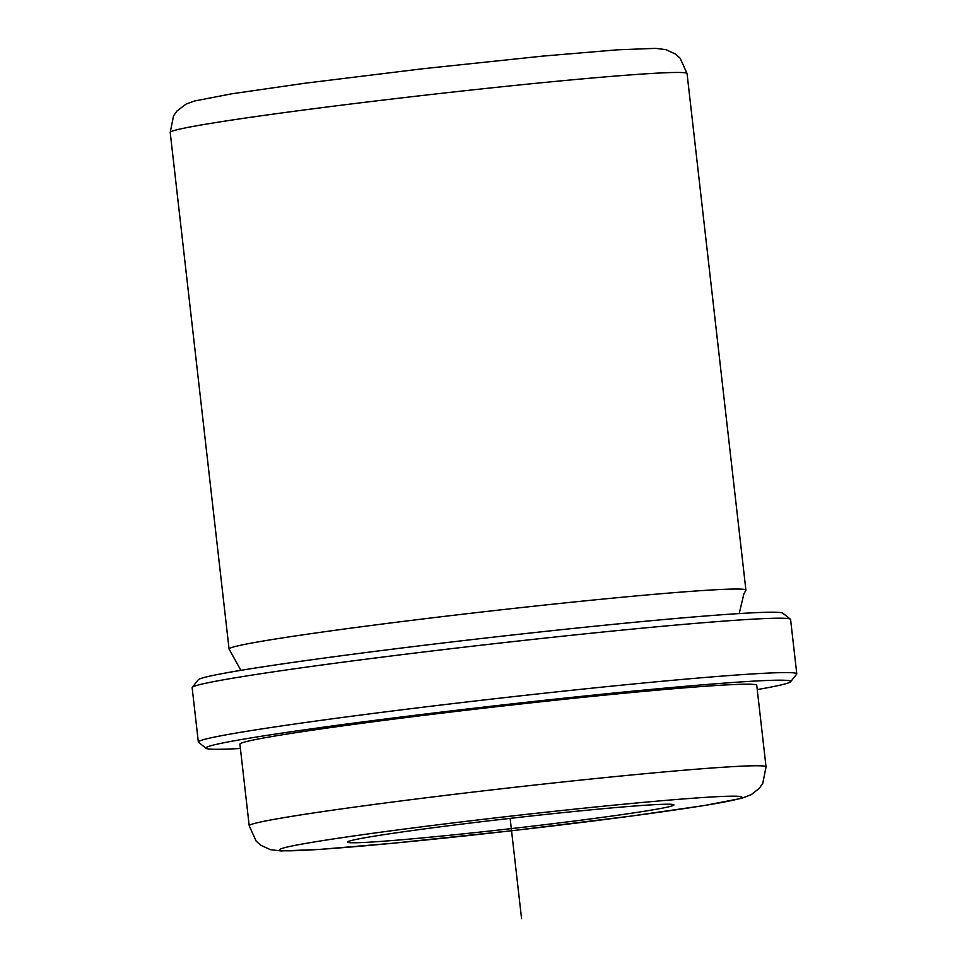 <?xml version="1.0" encoding="UTF-8"?>
<svg xmlns="http://www.w3.org/2000/svg" width="967" height="967" viewBox="0 0 967 967"><rect width="100%" height="100%" fill="white"/><g stroke="black" fill="none" stroke-linecap="round" stroke-linejoin="round"><path stroke-width="1.45" d="M670.917 806.248A164.269 5.161 -6.5 0 1 495.309 830.411A164.269 5.161 -6.5 0 1 347.516 842.088A164.269 5.161 -6.5 0 1 350.538 840.734A164.269 5.161 -6.5 0 1 526.145 816.571A164.269 5.161 -6.5 0 1 673.939 804.895A164.269 5.161 -6.5 0 1 670.917 806.248M240.88 670.349L229.179 649.22A260.087 8.171 -6.5 0 1 229.07 649.014A260.087 8.171 -6.5 0 1 233.857 646.875A260.087 8.171 -6.5 0 1 511.894 608.618A260.087 8.171 -6.5 0 1 745.908 590.136A260.087 8.171 -6.5 0 1 745.859 590.341L743.913 593.774L739.211 613.574M240.408 748.482A294.319 9.247 -6.5 0 1 206.092 748.325L198.525 742.305A301.16 9.465 -6.5 0 1 198.344 742.027L192.143 687.658A301.16 9.465 -6.5 0 1 192.264 687.344L198.283 679.777A294.319 9.247 -6.5 0 1 203.578 677.649A294.319 9.247 -6.5 0 1 513.622 634.872A294.319 9.247 -6.5 0 1 782.835 613.175L790.402 619.194A301.16 9.465 -6.5 0 1 790.583 619.472L796.784 673.842A301.16 9.465 -6.5 0 1 796.663 674.156L790.643 681.723A294.319 9.247 -6.5 0 1 785.349 683.85A294.319 9.247 -6.5 0 1 757.246 689.592M192.264 687.344A301.16 9.465 -6.5 0 1 197.679 685.168A301.16 9.465 -6.5 0 1 514.94 641.387A301.16 9.465 -6.5 0 1 790.402 619.194M198.344 742.027A301.16 9.465 -6.5 0 1 203.88 739.537A301.16 9.465 -6.5 0 1 525.818 695.249A301.16 9.465 -6.5 0 1 796.784 673.842M206.092 748.325A294.319 9.247 -6.5 0 1 211.326 745.617A294.319 9.247 -6.5 0 1 530.52 701.824A294.319 9.247 -6.5 0 1 790.643 681.723M239.913 744.179A260.087 8.171 -6.5 0 1 244.699 742.027A260.087 8.171 -6.5 0 1 522.736 703.771A260.087 8.171 -6.5 0 1 756.75 685.289L766.045 766.855A260.087 8.171 -6.5 0 0 532.031 785.337A260.087 8.171 -6.5 0 0 253.995 823.594A260.087 8.171 -6.5 0 0 249.208 825.745L239.913 744.179M510.141 818.36L521.564 918.65M170.216 132.443A260.087 8.171 -6.5 0 1 175.003 130.291A260.087 8.171 -6.5 0 1 453.04 92.034A260.087 8.171 -6.5 0 1 687.053 73.552L680.127 58.189L675.546 54.104L665.961 49.668L655.408 48.35L617.345 49.825L542.692 56.11L423.05 68.717L305.197 83.198L231.645 93.823L194.391 101.027L186.123 104.049L176.937 111.024L173.528 115.871L170.216 132.443L229.07 649.014M283.79 847.914A232.709 7.313 -6.5 0 1 555.01 811.228A232.709 7.313 -6.5 0 1 737.664 799.068A232.709 7.313 -6.5 0 1 466.432 835.754A232.709 7.313 -6.5 0 1 283.79 847.914M745.908 590.136L687.053 73.552M249.208 825.745L256.134 841.109L260.715 845.194L270.301 849.63L280.853 850.948L318.929 849.473L393.569 843.188L513.223 830.58L631.076 816.088L704.629 805.475L741.87 798.271L751.166 794.717L759.264 788.335L762.794 783.318L766.045 766.855"/></g></svg>
